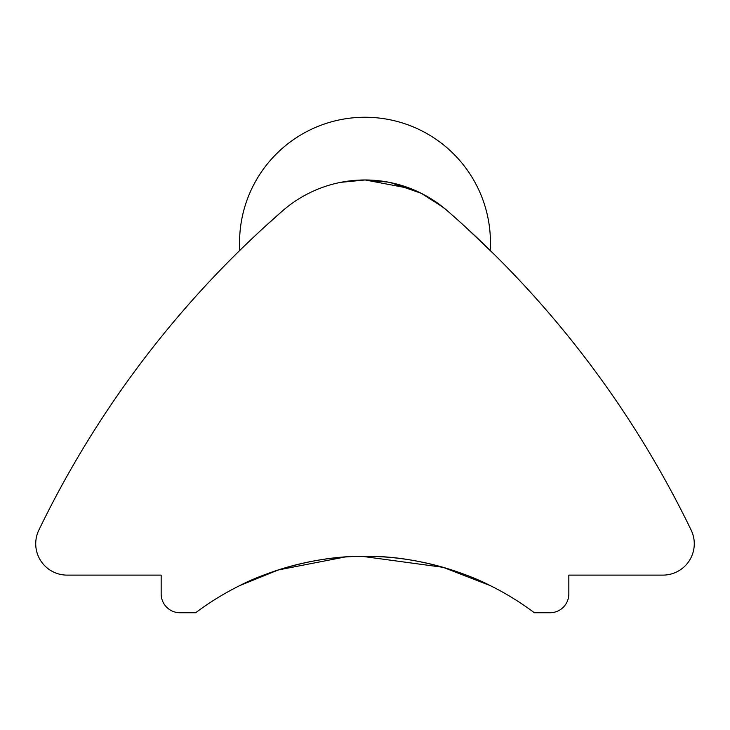 <?xml version="1.0" encoding="UTF-8"?>
<svg xmlns="http://www.w3.org/2000/svg" width="730" height="730" viewBox="0 0 730 730"><rect width="100%" height="100%" fill="white"/><g stroke="black" fill="none" stroke-linecap="round" stroke-linejoin="round"><path stroke-width="1.09" d="M248.611 241.885L249.112 241.402M362.043 556.315L443.192 567.338L490.204 585.588C475.878 577.868 423.655 555.475 365.009 556.296C306.463 555.457 254.004 577.904 239.796 585.588L278.203 569.975L345.034 556.999M466.141 227.596L494.639 254.788M365 179.982L387.959 182.099M282.008 211.353L264.552 226.966M251.385 239.248L244.815 245.535M241.84 248.419L239.851 250.363M239.814 250.399L242.241 248.027M244.103 246.22L251.33 239.294M447.463 210.888A125.441 125.441 0 0 0 282.537 210.888A1003.513 1003.513 0 0 0 38.854 530.089A31.363 31.363 0 0 0 67.078 575.112L161.166 575.112L161.166 593.928A18.816 18.816 0 0 0 179.982 612.744L195.658 612.744A282.236 282.236 0 0 1 534.342 612.744L550.019 612.744A18.816 18.816 0 0 0 568.834 593.928L568.834 575.112L662.922 575.112A31.363 31.363 0 0 0 691.146 530.089A1003.513 1003.513 0 0 0 447.463 210.888L440.19 205.011M410.78 188.632L365.228 179.982M365.082 179.982L340.773 182.336M488.16 248.419L490.149 250.363M490.195 250.408L487.759 248.027M486.664 246.968L478.67 239.294M442.946 207.137L421.265 193.304L390.258 182.546M490.204 585.588C502.267 591.784 502.267 591.784 490.204 585.588M239.796 585.588C227.733 591.784 227.733 591.784 239.796 585.588M490.204 250.417A125.441 125.441 0 0 0 365 117.256A125.441 125.441 0 0 0 239.796 250.417"/></g></svg>
